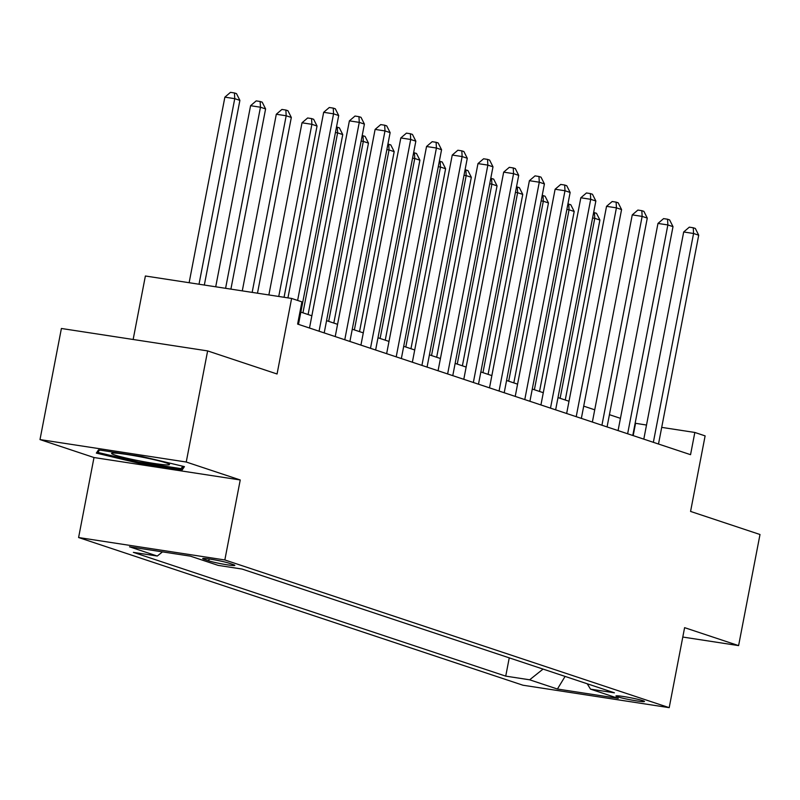 <?xml version="1.0" encoding="UTF-8"?>
<svg xmlns="http://www.w3.org/2000/svg" width="800" height="800" viewBox="0 0 800 800"><rect width="100%" height="100%" fill="white"/><g stroke="black" fill="none" stroke-linecap="round" stroke-linejoin="round"><path stroke-width="1.2" d="M642.86 700.67A14.52 1.03 -169.1 0 0 626.92 697.08A14.52 1.03 -169.1 0 0 615.95 695.98A14.52 1.03 -169.1 0 0 617.56 696.79A14.52 1.03 -169.1 0 0 633.51 700.38A14.52 1.03 -169.1 0 0 644.47 701.48A14.52 1.03 -169.1 0 0 642.86 700.67M78.6 537.53L522.96 685.22L669.2 707.66L224.84 559.96L78.6 537.53L94 457.53L240.24 479.97L186.24 462.02L40 439.58L94 457.53M40 439.58L61.4 328.48L207.63 350.91L277.06 373.99L291.61 298.44L145.38 276L133.15 339.49M682.79 637.05L738.6 645.61L760 534.51L690.57 511.43L705.12 435.88L694.83 432.46L661.71 427.38M186.24 462.02L207.63 350.91M291.61 298.44L301.9 301.86L297.62 324.08L690.55 454.68L694.83 432.46M204.25 559.34L208.78 560.85A14.07 0.99 -169.1 0 0 224.22 564.32A14.07 0.99 -169.1 0 0 234.84 565.39A14.07 0.99 -169.1 0 0 233.28 564.61L228.75 563.1A14.07 0.99 -169.1 0 0 213.31 559.63A14.07 0.99 -169.1 0 0 202.69 558.56A14.07 0.99 -169.1 0 0 204.25 559.34L204.43 558.42M162.51 551.87L157.28 556.04L133.37 552.37L505.73 676.13L509.25 657.85M157.28 556.04L129.51 546.81L190.38 556.15L218.15 565.38L242.06 569.05L614.42 692.81L590.51 689.14L618.28 698.37L557.42 689.03L529.64 679.8L505.73 676.13M240.24 479.97L224.84 559.96M738.6 645.61L684.6 627.66L669.2 707.66M646.51 425.05L635.14 423.23M620.44 418.34L609.43 414.68M594.72 409.8L583.71 406.14M569.01 401.25L558 397.59M543.29 392.7L532.28 389.04M517.58 384.15L506.57 380.49M491.86 375.61L480.85 371.95M466.15 367.06L455.14 363.4M440.43 358.51L429.42 354.85M414.72 349.97L403.7 346.31M389 341.42L377.99 337.76M363.29 332.87L352.27 329.21M337.57 324.32L326.56 320.66M311.85 315.78L300.84 312.12M633.19 435.61L635.55 423.36M529.64 679.8L543.06 669.09M587.22 683.77L590.51 689.14M557.42 689.03L565.09 676.41M96.34 453.1L138.21 463.08L182.25 469.84L184.42 466.62L142.55 456.64L98.5 449.88L96.34 453.1M182.94 466.26L182.25 469.84M138.4 462.08L138.21 463.08M297.62 300.44L333.56 113.83L338.7 115.54L298.48 324.37M287.94 297.88L323.67 112.31L333.56 113.83L333.25 108.11L335.3 108.79L338.7 115.54M323.67 112.31L329.29 107.5L333.25 108.11M204.33 285.05L239.89 100.38L234.75 98.67L224.87 97.15L189.13 282.72M224.87 97.15L230.48 92.34L234.44 92.95L234.75 98.67L199.01 284.23M234.44 92.95L236.49 93.63L239.89 100.38M319.06 331.21L359.27 122.38L364.41 124.09L324.2 332.92M309.5 328.03L349.39 120.86L359.27 122.38L358.96 116.66L361.02 117.34L364.41 124.09M349.39 120.86L355.01 116.05L358.96 116.66M344.77 339.75L384.99 130.92L390.13 132.63L349.91 341.46M335.21 336.57L375.11 129.41L384.99 130.92L384.68 125.2L386.73 125.89L390.13 132.63M375.11 129.41L380.72 124.6L384.68 125.2M370.49 348.3L410.7 139.47L415.84 141.18L375.63 350.01M360.93 345.12L400.82 137.95L410.7 139.47L410.39 133.75L412.45 134.43L415.84 141.18M400.82 137.95L406.44 133.14L410.39 133.75M230.9 289.13L265.6 108.93L260.46 107.22L250.58 105.7L215.71 286.8M250.58 105.7L256.2 100.89L260.15 101.5L260.46 107.22L225.59 288.31M260.15 101.5L262.21 102.18L265.6 108.93M257.48 293.2L291.32 117.47L286.18 115.76L276.3 114.25L242.28 290.87M276.3 114.25L281.92 109.44L285.87 110.04L286.18 115.76L252.16 292.39M285.87 110.04L287.93 110.73L291.32 117.47M284.06 297.28L317.04 126.02L311.89 124.31L302.01 122.79L268.86 294.95M302.01 122.79L307.63 117.98L311.58 118.59L311.89 124.31L278.74 296.47M311.58 118.59L313.64 119.28L317.04 126.02M396.2 356.85L436.42 148.02L441.56 149.73L401.35 358.56M386.64 353.67L426.54 146.5L436.42 148.02L436.11 142.3L438.17 142.98L441.56 149.73M426.54 146.5L432.16 141.69L436.11 142.3M308.1 314.53L342.75 134.57L337.61 132.86L302.95 312.82M336.49 127.01L339.36 127.82L342.75 134.57M337.3 127.14L337.61 132.86L335.43 132.52M164.97 464.79A29.49 2.08 -169.1 0 0 169.34 464.26A29.49 2.08 -169.1 0 0 147.12 458.16A29.49 2.08 -169.1 0 0 116.12 453.15A29.49 2.08 -169.1 0 0 111.86 453.19A29.49 2.08 -169.1 0 0 130.56 459.05A29.49 2.08 -169.1 0 0 164.97 464.79M98.31 450.17L97.88 452.42L99.49 450.03M182.75 466.22L181.12 468.64L138.45 462.09L97.88 452.42M421.92 365.39L462.13 156.56L467.28 158.27L427.06 367.1M412.36 362.22L452.25 155.05L462.13 156.56L461.82 150.85L463.88 151.53L467.28 158.27M452.25 155.05L457.87 150.24L461.82 150.85M333.81 323.08L368.47 143.11L363.32 141.4L328.67 321.37M362.2 135.56L365.07 136.37L368.47 143.11M363.01 135.69L363.32 141.4L361.14 141.07M447.63 373.94L487.85 165.11L492.99 166.82L452.78 375.65M438.07 370.76L477.97 163.6L487.85 165.11L487.54 159.39L489.6 160.08L492.99 166.82M477.97 163.6L483.59 158.79L487.54 159.39M359.53 331.62L394.18 151.66L389.04 149.95L354.38 329.91M387.92 144.11L390.79 144.92L394.18 151.66M388.73 144.23L389.04 149.95L386.86 149.62M473.35 382.49L513.56 173.66L518.71 175.37L478.49 384.2M463.79 379.31L503.68 172.14L513.56 173.66L513.25 167.94L515.31 168.62L518.71 175.37M503.68 172.14L509.3 167.33L513.25 167.94M385.24 340.17L419.9 160.21L414.75 158.5L380.1 338.46M413.63 152.66L416.5 153.46L419.9 160.21M414.45 152.78L414.75 158.5L412.57 158.16M499.06 391.04L539.28 182.21L544.42 183.92L504.21 392.74M489.5 387.86L529.4 180.69L539.28 182.21L538.97 176.49L541.03 177.17L544.42 183.92M529.4 180.69L535.02 175.88L538.97 176.49M410.96 348.72L445.61 168.76L440.47 167.05L405.81 347.01M439.35 161.2L442.22 162.01L445.61 168.76M440.16 161.33L440.47 167.05L438.29 166.71M524.78 399.58L564.99 190.75L570.14 192.46L529.92 401.29M515.22 396.4L555.11 189.24L564.99 190.75L564.69 185.03L566.74 185.72L570.14 192.46M555.11 189.24L560.73 184.43L564.69 185.03M436.67 357.26L471.33 177.3L466.18 175.59L431.53 355.55M465.07 169.75L467.93 170.56L471.33 177.3M465.88 169.87L466.18 175.59L464 175.26M550.5 408.13L590.71 199.3L595.85 201.01L555.64 409.84M540.93 404.95L580.83 197.78L590.71 199.3L590.4 193.58L592.46 194.26L595.85 201.01M580.83 197.78L586.45 192.97L590.4 193.58M462.39 365.81L497.04 185.85L491.9 184.14L457.25 364.1M490.78 178.3L493.65 179.1L497.04 185.85M491.59 178.42L491.9 184.14L489.72 183.81M576.21 416.68L616.42 207.85L621.57 209.56L581.35 418.39M566.65 413.5L606.54 206.33L616.42 207.85L616.12 202.13L618.17 202.81L621.57 209.56M606.54 206.33L612.16 201.52L616.12 202.13M488.1 374.36L522.76 194.4L517.62 192.69L482.96 372.65M516.5 186.84L519.36 187.65L522.76 194.4M517.31 186.97L517.62 192.69L515.44 192.35M601.93 425.22L642.14 216.39L647.28 218.1L607.07 426.93M592.37 422.05L632.26 214.88L642.14 216.39L641.83 210.67L643.89 211.36L647.28 218.1M632.26 214.88L637.88 210.07L641.83 210.67M513.82 382.91L548.47 202.94L543.33 201.23L508.68 381.2M542.21 195.39L545.08 196.2L548.47 202.94M543.02 195.51L543.33 201.23L541.15 200.9M627.64 433.77L667.86 224.94L673 226.65L632.78 435.48M618.08 430.59L657.97 223.43L667.86 224.94L667.55 219.22L669.6 219.91L673 226.65M657.97 223.43L663.59 218.62L667.55 219.22M539.53 391.45L574.19 211.49L569.05 209.78L534.39 389.74M567.93 203.94L570.79 204.75L574.19 211.49M568.74 204.06L569.05 209.78L566.87 209.45M653.36 442.32L693.57 233.49L698.71 235.2L658.5 444.03M643.8 439.14L683.69 231.97L693.57 233.49L693.26 227.77L695.32 228.45L698.71 235.2M683.69 231.97L689.31 227.16L693.26 227.77M565.25 400L599.9 220.04L594.76 218.33L560.11 398.29M593.64 212.48L596.51 213.29L599.9 220.04M594.45 212.61L594.76 218.33L592.58 217.99M209.14 558.96L208.78 560.85"/></g></svg>
